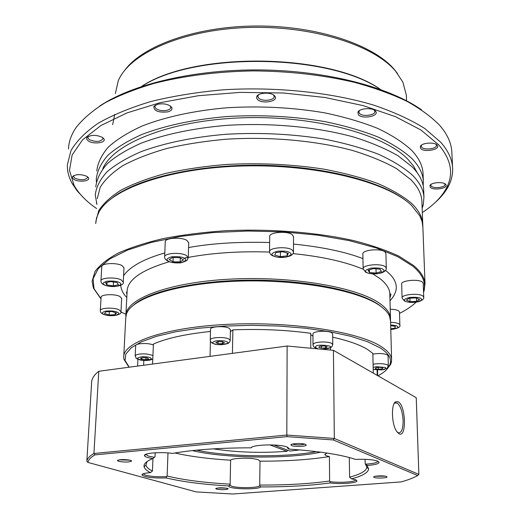 <?xml version="1.0" encoding="UTF-8"?>
<svg xmlns="http://www.w3.org/2000/svg" width="520" height="520" viewBox="0 0 520 520"><rect width="100%" height="100%" fill="white"/><g stroke="black" fill="none" stroke-linecap="round" stroke-linejoin="round"><path stroke-width="0.78" d="M385.489 270.413L385.736 270.601C398.184 280.241 399.607 290.29 389.994 300.749M95.7 223.581L96.551 217.861L98.937 212.141C111.189 188.611 170.268 167.772 243.497 165.965C316.673 164.053 387.446 181.994 411.463 205.322L419.848 215.904L422.136 221.683L422.89 227.377M100.425 298.136L93.424 288.139L92.099 281.249L94.984 271.596C99.638 265.174 107.315 259.044 118.014 253.201C130.403 247.631 145.438 242.769 163.098 238.608C182.046 234.962 202.56 232.356 224.633 230.783C269.522 228.572 316.706 232.264 353.925 240.669C371.618 245.213 386.672 250.406 399.094 256.243L413.543 265.486C420.745 271.525 424.567 277.602 425.022 283.725L424.164 290.628L423.547 292.266M101.01 298.721L94.049 288.776L93.073 278.766L98.215 268.697L109.727 258.98L127.562 250.061L151.32 242.405L180.174 236.451L212.908 232.564L247.962 231.01L283.562 231.9L317.889 235.17L349.232 240.624L376.162 247.91L397.605 256.614L412.906 266.26C422.773 274.644 426.316 282.978 423.527 291.258L423.507 291.304M416.143 302.185C411.925 306.202 406.387 309.933 399.516 313.385M125.931 314.256L120.926 311.948M390.228 309.264C394.251 309.322 397.091 309.875 398.756 310.934L399.477 312.039M402.077 297.889L401.654 284.076C400.771 280.417 418.866 278.746 422.507 282.178L423.215 283.387M363.135 268.73L362.85 254.053C361.94 249.873 380.868 248.072 385.034 251.972L385.918 253.5M269.555 251.686L269.692 236.548C268.886 232.2 287.281 230.62 292.227 234.65L293.507 236.665M164.632 256.834L165.243 241.904C164.606 237.874 181.48 236.73 186.979 240.455L188.721 242.808M100.939 280.846L101.79 266.669C101.276 263.204 116.519 262.392 122.031 265.596L123.994 267.904M100.302 310.603L101.088 297.329C100.614 294.365 114.712 293.677 119.834 296.433L121.66 298.409M125.859 316.401L125.847 315.952C125.028 299.299 167.531 282.49 229.632 279.162C291.649 275.73 357.669 287.216 380.055 303.635C386.653 308.367 390.124 313.163 390.468 318.032L390.475 319.637M133.835 304.85C149.747 290.908 198.139 280.137 252.909 280.118C307.664 280.065 359.359 290.836 378.996 304.909L382.779 307.892M123.773 356.103L125.736 318.097L126.386 314.23C131.222 298.272 176.494 283.374 236.763 281.183C296.972 278.909 358.521 290.219 380.107 305.864C384.937 309.276 388.089 312.754 389.565 316.29L390.553 321.236M128.486 366.412L124.001 359.431L123.715 357.227C122.772 342.271 165.737 327.197 228.69 324.285C291.544 321.276 358.475 331.721 381.089 346.515C387.764 350.779 391.261 355.095 391.593 359.463L391.385 362.251L390.559 364.553L386.62 369.564M129.24 367.198L125.08 360.549L125.794 354.107L131.287 347.744L141.622 341.712L156.65 336.284L175.955 331.714L198.855 328.25L224.419 326.079L251.524 325.325L278.915 326.047L305.318 328.198L329.543 331.663L350.551 336.245L367.556 341.712L380.022 347.796C387.771 352.755 391.228 357.747 390.39 362.772C389.512 367.458 385.372 371.807 377.969 375.81M332.696 337.194C348.16 340.652 359.749 344.721 367.465 349.407L372.86 353.385L373.288 373.132M330.421 347.692L330.44 349.934M143.611 365.268L143.832 360.471M372.873 354.133C378.904 353.113 383.734 353.36 387.361 354.881L388.07 355.823M312.988 344.643L312.949 334.054C312.24 331.188 327.86 330.109 331.74 332.767L332.663 333.976M210.256 339.963L210.535 329.29C209.931 326.489 224.647 325.637 229.106 328.231L230.412 329.726M135.174 355.927L135.662 345.722C135.161 343.278 148.48 342.667 153.075 344.942L153.374 345.079M406.172 200.889C381.478 181.155 323.187 166.004 260.033 165.25C196.872 164.463 138.229 178.185 113.061 197.308C138.229 178.185 196.872 164.463 260.033 165.25C323.187 166.004 381.478 181.155 406.172 200.889M126.796 297.538C122.746 293.384 120.724 288.925 120.731 284.18M123.578 275.756C129.987 266.584 143.728 258.973 164.794 252.928M188.565 247.553C211.686 243.341 238.713 241.657 269.639 242.508M293.495 244.062C322.153 246.987 345.3 251.836 362.941 258.615M390.676 325.644L395.265 326.365L395.063 328.107L390.76 328.848M406.4 300.079L409.338 298.194L415.942 297.901L419.549 299.494L416.566 301.366L410.02 301.659L406.4 300.079M369.466 272.48L368.089 270.231L373.406 268.58L380.101 269.211L381.42 271.479L376.103 273.097L369.466 272.48L369.415 269.822M280.41 256.692L274.742 255.106L275.802 252.616L282.607 251.726L288.301 253.338L287.163 255.814L280.41 256.692L280.442 252.011M180.147 261.898L173.011 261.755L169.175 259.571L172.51 257.524L179.712 257.673L183.514 259.87L180.147 261.898L180.284 258.005M118.378 284.758L113.276 285.916L106.88 284.921L105.541 282.75L110.663 281.574L117.104 282.588L118.378 284.758M116.526 313.001L115.109 314.724L109.135 314.99L104.526 313.534L105.898 311.798L111.924 311.526L116.526 313.001M395.012 326.326L395.063 328.107M409.91 298.168L410.02 301.659M416.455 298.129L416.566 301.366M376.006 268.827L376.103 273.097M287.177 253.019L287.163 255.814M173.173 257.536L173.011 261.755M113.49 282.022L113.276 285.916M106.88 284.921L107.023 282.412M115.226 312.585L115.109 314.724M109.135 314.99L109.323 311.642M137.599 366.074L137.923 359.236M152.555 364.072L153.419 344.058C166.498 338.267 185.523 334.068 210.477 331.461M230.373 331.786L232.882 329.875C260.019 328.783 285.968 329.927 310.733 333.307L310.778 347.769M310.733 334.704L312.956 336.082M377.098 370.038L377.215 375.382M232.882 329.875L232.421 353.366M210.041 356.363L210.438 341.088M184.782 359.749L205.732 356.941M375.343 368.745L375.837 367.725L379.561 367.276L382.785 367.854L382.272 368.875L378.553 369.317L375.343 368.745M321.458 348.153L318.682 347.276L320.106 346.177L324.331 345.956L327.113 346.834L325.663 347.932L321.458 348.153L321.445 346.106M222.333 343.714L218.023 343.629L215.846 342.57L217.99 341.582L222.326 341.66L224.49 342.732L222.333 343.714L222.378 341.685M148.616 358.995L145.892 359.697L141.863 359.346L140.537 358.293L143.26 357.584L147.31 357.935L148.616 358.995M218.075 341.582L218.023 343.629M145.977 357.819L145.892 359.697M141.863 359.346L141.928 357.929M378.508 367.406L378.553 369.317M382.272 368.875L382.246 367.757M325.65 346.372L325.663 347.932M273.819 444.99L289.971 451.061L299.819 449.911M287.547 450.151L287.047 451.321L269.808 444.88M213.297 448.857C236.431 452.413 261.014 453.232 287.047 451.321M316.433 451.613C284.609 457.724 228.312 457.035 196.651 450.151M320.73 452.16C288.093 459.277 224.796 458.504 192.342 450.593M394.154 403.579L394.797 403.026L397.079 403C400.517 405.73 402.532 411.625 403.124 420.68C403.072 429.449 401.336 433.459 397.924 432.705L397.397 432.387M398.125 401.752C405.841 405.191 406.881 438.185 399.041 433.758L396.643 431.373C391.573 424.281 390.949 404.001 395.668 401.778L398.125 401.752M287.839 447.369L287.56 448.006L287.443 447.187M155.174 452.784L155.012 456.775L154.453 457.308L148.609 456.163L145.763 454.389M167.986 452.933L167.122 476.021L166.621 476.613C158.386 477.041 151.417 476.593 145.717 475.267L143.097 473.844L141.928 474.942C141.921 473.844 144.762 473.063 150.449 472.622C146.705 470.743 144.593 468.8 144.105 466.798C143.468 463.95 146.393 461.207 152.874 458.562C147.732 457.788 144.937 456.833 144.495 455.683C143.28 453.115 160.68 451.672 172.49 453.407C193.323 449.696 219.537 447.837 251.128 447.837C252.512 444.47 279.643 443.826 287.021 447.012L289.107 448.747L288.977 449.104L287.56 448.006M327.048 453.063L324.76 454.591L326.222 455.76L329.413 456.579C309.199 459.745 286.065 461.272 260.013 461.156L258.245 459.758C252.401 457.483 232.161 457.821 230.614 460.207C208.923 458.894 190.339 456.488 174.85 452.991M260.013 461.156L259.708 485.661C259.207 487.923 238.277 488.378 231.875 486.278L229.938 485.166L230.145 484.153C204.575 482.729 183.567 480.019 167.122 476.021M355.829 479.875C355.751 481.962 338.929 483.08 330.031 481.631L329.628 481.019C309.27 483.834 285.974 485.179 259.74 485.043M329.413 456.579L329.628 481.019M288.977 449.104C318.877 451.172 341.075 454.603 355.55 459.407C365.573 458.978 372.97 459.557 377.728 461.149L379.158 462.443L377.923 461.247C377.325 462.69 373.269 463.651 365.749 464.152L365.163 463.587L366.853 467.214C366.334 470.951 360.575 474.272 349.59 477.165L349.303 457.535M365.079 459.31L365.163 463.587M251.752 447.291L251.128 447.837M349.59 477.165L351.513 478.855L355.543 479.765L356.967 480.903C357.299 483.087 339.976 484.38 330.057 482.957C309.757 485.693 286.618 487.006 260.65 486.909C258.798 489.853 228.833 489.223 228.852 486.226L228.878 485.953C203.6 484.523 182.722 481.851 166.251 477.951C153.042 478.27 144.93 477.269 141.928 474.942M118.677 461.338C124.833 462.378 129.149 462.28 131.625 461.045L130.397 460.272C123.968 459.212 119.639 459.329 117.409 460.629L118.677 461.338M119.08 459.829L130.039 460.181M374.212 477.418C376.623 478.491 387.296 478.094 387.056 476.938L386.549 476.502C384.104 475.378 372.99 475.846 373.678 477.035L374.212 477.418M375.31 476.249L385.385 476.197M216.58 489.151C221.93 489.976 225.791 489.879 228.169 488.865L227.344 488.351C221.78 487.513 217.906 487.624 215.728 488.683L216.58 489.151M217.425 488.007L226.499 488.156M291.752 445.621C294.886 446.986 306.449 446.543 306.228 445.055L305.442 444.379C302.257 442.943 290.127 443.495 290.933 445.022L291.752 445.621M292.526 444.06L292.903 444.236C297.206 445.192 301.113 445.153 304.623 444.119M152.965 458.49L152.438 471.022C148.577 469.112 146.406 467.129 145.931 465.088L146.984 461.63M150.449 472.622L152.438 471.022M230.614 460.207L230.145 484.153M86.84 461.272L86.847 461.227C87.191 458.607 89.551 456.027 93.938 453.479L98.774 371.28C94.406 374.706 92.04 378.163 91.669 381.667L86.84 461.272L87.971 462.429C88.335 459.882 90.656 457.36 94.933 454.876L287.021 436.644L333.313 439.953L417.69 475.547C413.615 477.841 408.096 479.966 401.135 481.916L232.811 494L196.183 491.913L87.971 462.429M98.774 371.28L287.137 346.028L286.819 435.045L334.315 438.451L333.424 350.331L416.247 397.703L418.86 474.396L334.315 438.451L333.313 439.953M154.453 457.308L152.874 458.562M166.621 476.613L166.251 477.951M230.055 484.77L228.878 485.953M259.708 485.661L260.65 486.909M330.031 481.631L330.057 482.957M365.749 464.152L367.12 465.472L368.647 468.962C368.101 472.674 362.388 475.969 351.513 478.855M379.158 462.443C378.599 463.892 374.589 464.906 367.12 465.472M287.137 346.028L333.424 350.331M418.86 474.396L417.69 475.547M287.021 436.644L286.819 435.045L93.938 453.479L94.933 454.876M422.812 225.563L422.747 223.737C422.266 216.827 418.483 209.983 411.385 203.19C402.935 196.092 391.625 189.488 377.475 183.385C361.81 177.697 344.026 172.965 324.11 169.189C292.487 164.287 259.831 162.721 226.148 164.483C204.516 166.29 184.399 169.26 165.809 173.388C148.466 178.1 133.698 183.593 121.498 189.878C110.955 196.475 103.37 203.398 98.742 210.645L95.83 221.566M421.941 202.436L421.882 200.772C421.388 193.57 417.619 186.44 410.56 179.374L396.435 168.565C384.312 161.752 369.642 155.708 352.417 150.436C316.199 140.699 270.361 136.494 226.727 139.185C205.257 141.076 185.296 144.177 166.842 148.486C149.624 153.4 134.953 159.126 122.831 165.678C112.346 172.556 104.799 179.77 100.184 187.323L97.253 198.672M422.168 208.358L423.28 204.854L423.95 197.028C423.449 189.728 419.66 182.488 412.581 175.318C404.105 167.778 392.762 160.765 378.553 154.278C362.83 148.245 344.962 143.221 324.961 139.21C293.183 134.017 260.364 132.359 226.493 134.245C193.733 136.923 164.229 143.032 141.017 151.697C126.776 157.865 115.395 164.626 106.873 171.977C100.067 179.517 96.2 187.167 95.27 194.922L96.895 204.399M423.703 190.684L423.637 188.968C423.131 181.565 419.348 174.226 412.288 166.959L398.06 155.779C385.84 148.733 371.04 142.48 353.665 137.02C317.109 126.939 270.797 122.584 226.694 125.366C194.025 128.083 164.606 134.284 141.447 143.072C127.238 149.325 115.882 156.182 107.374 163.631C100.581 171.281 96.713 179.036 95.778 186.894M417.157 172.633L413.498 165.99L408.044 159.452C384.235 134.284 313.995 115.232 242.164 117.812C170.281 120.27 113.288 143.299 102.772 168.792M423.085 174.727L423.02 172.965C422.507 165.36 418.737 157.827 411.704 150.371C403.279 142.526 392.015 135.233 377.916 128.499C362.31 122.233 344.584 117.02 324.747 112.866C293.235 107.484 260.689 105.781 227.097 107.757C194.61 110.559 165.341 116.928 142.298 125.951C128.154 132.379 116.844 139.419 108.362 147.076C101.588 154.928 97.734 162.89 96.785 170.963M423.222 185.848L423.325 180.947C422.819 173.44 419.042 166.01 411.996 158.645C403.553 150.898 392.262 143.702 378.125 137.046C362.479 130.852 344.715 125.703 324.818 121.596C293.221 116.278 260.579 114.588 226.895 116.538C194.317 119.294 164.977 125.58 141.869 134.485C127.699 140.829 116.363 147.778 107.867 155.331C101.088 163.078 97.227 170.944 96.284 178.912L96.382 181.857M88.224 140.92L86.671 139.263L86.84 137.579C90.916 134.673 96.142 134.628 102.512 137.436L103.883 138.794C106.587 142.838 93.366 144.606 88.224 140.92M88.341 136.383L87.757 137.573L89.232 139.653C95.921 142.259 100.535 141.934 103.058 138.665L102.628 137.514M257.654 99.619L256.575 97.987L256.861 96.284C258.694 92.528 270.868 92.008 274.333 95.55L274.989 96.317C278.668 101.263 262.438 104.312 257.654 99.619M258.583 94.718L257.771 96.441L258.758 98.248C262.32 101.79 274.664 100.38 274.177 96.466L273.397 94.861M420.687 148.506L420.322 146.361C421.759 142.779 434.603 141.804 437.112 145.1L437.294 145.327C440.746 149.559 424.125 152.704 420.687 148.506M421.662 145.002L421.226 146.211L421.72 147.251C424.3 150.475 437.079 148.785 436.449 145.281L435.916 144.216M422.325 212.531C433.784 205.069 441.896 196.775 446.647 187.655C453.83 173.752 451.159 159.458 438.64 144.781L420.914 129.987L395.428 116.649L362.966 105.567L324.935 97.487L283.257 92.983L240.253 92.378L198.386 95.713L159.991 102.726L127.023 112.898L100.926 125.528L82.537 139.841L72.118 155.038L69.478 170.397L74.055 185.308C78.767 193.7 86.294 201.448 96.635 208.559M435.103 202.586C441.09 197.301 445.607 191.698 448.656 185.776C451.718 179.777 453.018 173.576 452.556 167.186C451.932 158.841 447.987 150.527 440.726 142.246L424.729 128.472C410.793 119.73 393.712 111.924 373.477 105.053C330.779 92.313 275.828 86.573 223.256 89.804C197.386 92.124 173.329 96.012 151.086 101.465C130.358 107.692 112.716 114.953 98.163 123.26C85.599 131.97 76.538 141.083 70.98 150.592L67.353 164.859C67.204 171.217 68.79 177.398 72.118 183.411L77.266 191.022L84.103 198.296M430.293 187.278L429.943 185.523C431.138 182.39 443.274 181.48 445.588 184.359L445.796 184.607C448.76 188.247 433.387 190.866 430.293 187.278M431.087 184.373L430.813 185.244L431.256 186.114C433.602 188.903 445.529 187.441 444.951 184.418L444.606 183.658M358.416 114.809L357.916 112.073C359.606 108.219 372.469 107.38 375.414 110.948L375.732 111.338C379.49 116.103 362.492 119.463 358.416 114.809M359.482 110.533L358.832 112.099L359.509 113.471C362.544 117.007 375.512 115.317 374.901 111.442L374.179 110.032M155.506 105.047L154.733 106.594L156.046 108.693C159.101 110.585 162.799 111.124 167.135 110.305L169.234 109.499L170.521 108.381L170.853 107.348L170.209 105.859M167.745 111.885C158.451 112.762 153.81 110.955 153.823 106.47L157.69 104.241C164.106 103.213 168.766 104.234 171.672 107.302C172.62 109.337 171.314 110.864 167.745 111.885M73.918 179.413L72.436 178.003L72.527 176.566C76.2 174.037 81.055 173.992 87.087 176.423L88.459 177.717C90.747 181.149 78.689 182.54 73.918 179.413M73.814 175.552L73.424 176.417L74.848 178.243C81.068 180.492 85.338 180.225 87.653 177.444L87.386 176.618M451.893 153.368L451.796 151.255C451.243 143.91 448.26 136.572 442.845 129.227L439.985 125.684C431.697 117.085 420.674 108.953 406.9 101.29C391.644 94.029 374.14 87.705 354.387 82.329C322.927 74.984 289.153 71.175 253.058 70.895C217.074 71.598 184.093 75.764 154.109 83.401C135.415 88.953 119.112 95.401 105.196 102.739C92.814 110.455 83.206 118.599 76.362 127.173C71.331 134.427 68.712 141.7 68.504 149.006M406.419 96.98L406.354 95.147L402.896 82.173L395.597 71.168C373.471 44.688 310.583 24.993 246.168 27.56C181.708 29.997 129.395 53.755 118.281 80.736L115.349 93.633M397.391 73.352L394.349 69.505C373.536 44.785 317.382 25.779 257.101 26C196.807 26.149 143.104 45.396 124.956 70.025M421.675 109.934C389.616 87.217 327.373 70.766 261.196 69.947C195.019 69.154 132.392 84.078 99.788 106.002M380.361 89.388C328.764 53.456 194.044 51.811 141.596 86.47M114.712 114.394L112.665 124.67M380.529 89.453C329.517 52.988 193.303 51.324 141.421 86.528M389.831 294.554L389.799 293.436C389.447 288.288 385.996 283.212 379.438 278.207L372.794 273.91M390.656 325.019C394.459 325.228 396.65 325.656 397.235 326.293C399.276 327.476 397.124 328.549 390.78 329.505M390.585 322.381C394.628 322.439 397.475 322.978 399.139 324.006L399.867 325.097M405.022 300.95C403.13 299.91 404.736 298.733 409.844 297.421C416.215 297.043 419.919 297.44 420.966 298.617C422.793 299.676 421.161 300.839 416.052 302.127C409.773 302.497 406.094 302.101 405.022 300.95M423.209 283.296L423.728 297.232C424.171 298.74 422.584 300.196 418.971 301.594C413.205 302.894 408.337 302.679 404.359 300.937L402.084 297.98C401.2 294.424 419.374 292.812 423.026 296.147L423.735 297.349M366.366 272.2C364.221 271.005 365.82 269.646 371.156 268.125C377.956 267.683 381.973 268.138 383.214 269.497C385.288 270.712 383.656 272.064 378.32 273.546C371.625 273.981 367.647 273.533 366.366 272.2M385.912 253.383L386.301 268.203C386.497 269.854 385.079 271.356 382.063 272.708C375.843 274.443 370.376 274.274 365.664 272.2L363.135 268.846C362.226 264.791 381.238 263.048 385.418 266.838L386.301 268.372M273.137 255.684C270.634 254.391 271.973 252.922 277.141 251.277C284.063 250.796 288.334 251.29 289.933 252.753C292.364 254.066 290.992 255.522 285.812 257.127C278.993 257.595 274.768 257.114 273.137 255.684M293.507 236.522L293.481 251.804C293.449 253.448 292.403 254.8 290.336 255.853C284.108 258.076 278.168 258.031 272.519 255.697C270.641 254.761 269.653 253.468 269.555 251.823C268.743 247.598 287.222 246.077 292.195 249.99L293.481 252.018M168.487 261.137C165.724 259.883 166.68 258.453 171.353 256.861C178.035 256.392 182.338 256.874 184.262 258.297C186.966 259.571 185.965 260.988 181.272 262.548C174.694 263.003 170.43 262.529 168.487 261.137M188.728 242.665L188.221 257.725L187.083 260.124C188.169 260.156 181.006 263.354 179.283 262.892C174.727 263.12 170.963 262.542 167.999 261.157C165.562 259.883 164.444 258.486 164.632 256.978C163.982 253.065 180.934 251.96 186.466 255.573L188.208 257.933M104.793 285.012C102.017 283.894 102.713 282.627 106.873 281.216C113.087 280.807 117.195 281.236 119.21 282.497C121.927 283.627 121.199 284.889 117.013 286.267C110.89 286.669 106.815 286.247 104.793 285.012M124.001 267.781L123.247 282.055C125.106 285.337 113.055 288.535 104.409 285.031C102.05 284.011 100.893 282.653 100.932 280.969C100.412 277.608 115.72 276.829 121.264 279.942L123.234 282.224M103.87 314.334C101.296 313.372 101.94 312.293 105.794 311.084C111.534 310.739 115.343 311.11 117.208 312.195C119.737 313.163 119.06 314.243 115.193 315.425C109.525 315.764 105.749 315.4 103.87 314.334M121.667 298.311L120.959 311.656C122.453 314.997 110.676 317.245 103.545 314.353C101.406 313.567 100.321 312.351 100.295 310.694C99.814 307.82 113.971 307.164 119.112 309.836L120.945 311.779M373.159 367.419L376.331 366.697L385.522 367.523C386.172 368.823 384.917 369.61 381.758 369.882L373.204 369.337M373.094 364.279L375.362 363.896C380.835 363.389 384.924 363.76 387.628 365.007L388.336 365.937M317.434 348.426C315.413 347.607 314.892 346.938 315.887 346.398C316.44 343.909 335.257 345.683 329.875 347.711C329.361 348.361 327.132 348.81 323.18 349.05M317.038 348.381C314.438 347.724 313.086 346.509 312.988 344.728L313.534 343.798C315.939 341.556 328.608 341.341 331.844 343.486L332.767 344.682M226.661 341.744C233.214 343.635 215.975 346.015 213.714 343.551C211.601 342.732 212.492 341.816 216.392 340.795C221.806 340.503 225.225 340.821 226.661 341.744M228.885 339.034L230.191 340.392C229.859 342.173 228.826 343.285 227.091 343.733C221.891 345.085 217.353 345.033 213.473 343.571C211.562 343.044 210.483 341.868 210.256 340.054C209.644 337.331 224.406 336.505 228.885 339.034M145.997 356.876C149.376 357.078 151.229 357.871 151.567 359.255L143.175 360.393C139.834 360.204 137.963 359.418 137.573 358.033C139.939 356.882 142.747 356.499 145.997 356.876M152.782 358.865C151.314 360.094 148.109 360.613 143.156 360.425C132.567 357.546 137.767 359.574 135.167 356.012C136.032 354.302 139.834 353.62 146.575 353.971L152.932 355.394M363.175 269.224C345.384 261.755 321.978 256.548 292.949 253.604M269.562 252.05C237.991 251.011 209.326 253.091 183.567 258.297M169.306 261.722C141.349 270.036 127.283 279.949 127.114 291.454L126.438 292.344L126.958 294.392M389.922 298.025L390.975 294.346L389.799 293.436L390.468 318.032M373.204 369.421L381.81 369.909C390.117 367.257 386.204 369.2 388.329 365.859L388.07 355.751M323.433 349.082L330.233 347.711C331.383 347.555 332.228 346.509 332.767 344.572L332.663 333.892M425.022 283.725L422.825 225.791M423.527 291.258L424.164 290.628M399.477 311.968L399.867 325.007C400.803 327.074 397.774 328.588 390.78 329.557M390.526 320.183L391.593 359.463M390.39 362.772L391.501 361.673M230.412 329.628L230.191 340.392M94.049 288.776L93.424 288.139M127.114 291.454L125.912 314.697M125.08 360.549L124.001 359.431M377.676 375.642L377.546 370.065M131.183 460.564L131.625 461.045M386.653 476.541L387.056 476.938M227.851 488.54L228.169 488.865M305.624 444.457L306.228 445.055M396.929 402.922L394.596 403.169M394.797 403.026L395.668 401.778M287.839 447.466L289.107 448.747M145.776 454.487L144.495 455.683M145.931 465.088L144.105 466.798M229.938 485.166L228.852 486.226M356.012 479.954L356.967 480.903M366.853 467.214L368.647 468.962M87.594 462.04L86.847 461.227M117.981 460.109L117.409 460.629M374.121 476.587L373.678 477.035M216.106 488.319L215.728 488.683M291.623 444.34L290.933 445.022M421.882 200.772L422.747 223.737M422.11 206.843L423.28 204.854M423.637 188.968L423.95 197.028M423.02 172.965L423.325 180.947M88.03 136.747L86.84 137.579M258.076 95.349L256.861 96.284M421.408 145.386L420.322 146.361M446.647 187.655L448.656 185.776M430.957 184.587L429.943 185.523M359.079 111.091L357.916 112.073M155.051 105.586L153.823 106.47M73.645 175.767L72.527 176.566M451.796 151.255L452.556 167.186M406.354 95.147L406.543 100.763M96.934 203.781L96.343 202.728M102.823 137.806L103.883 138.794M273.806 95.368L274.989 96.317M436.144 144.482L437.294 145.327M74.055 185.308L72.118 183.411M444.71 183.787L445.796 184.607M374.537 110.455L375.732 111.338M170.541 106.314L171.672 107.302M87.477 176.768L88.459 177.717"/></g></svg>
